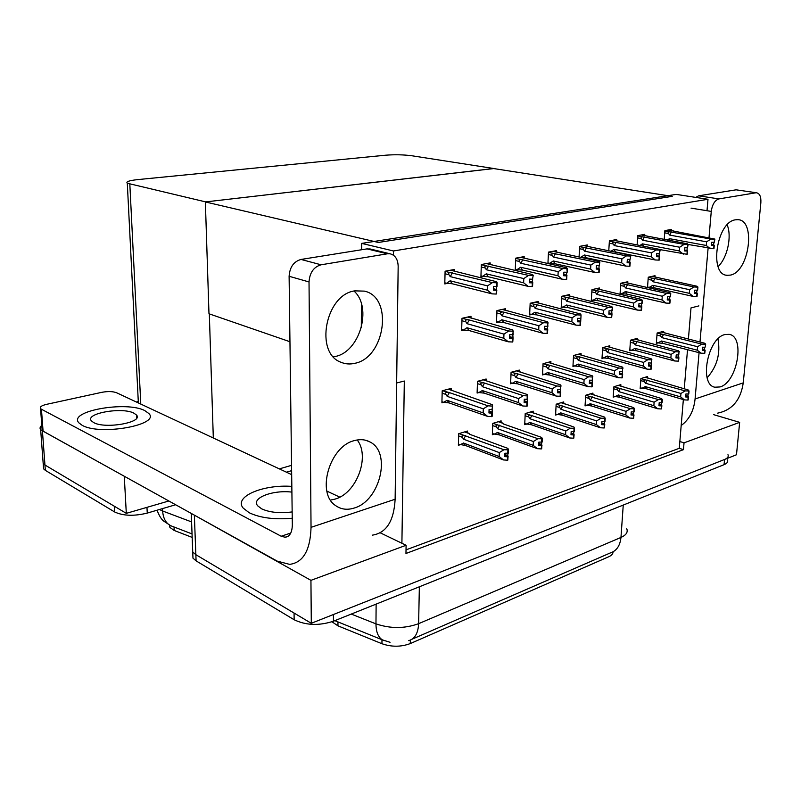 <?xml version="1.0" encoding="UTF-8"?>
<svg xmlns="http://www.w3.org/2000/svg" width="801" height="801" viewBox="0 0 801 801"><rect width="100%" height="100%" fill="white"/><g stroke="black" fill="none" stroke-linecap="round" stroke-linejoin="round"><path stroke-width="1.2" d="M396.645 382.988L404.315 381.026L401.902 543.248L406.097 545.271L405.967 553.481L683.453 449.661L684.034 442.853L679.849 441.501L683.353 399.579M380.195 532.795L401.902 543.248M684.254 388.805L687.518 349.697M688.399 339.143L691.003 307.904L698.893 305.892M713.511 414.608L739.653 422.357L736.479 454.758L311.299 623.288L195.844 554.672L192.741 551.989L192.52 546.412L192.741 551.989L195.844 554.672L294.067 613.045L294.147 619.744L196.085 560.86L192.971 558.147L192.761 552.52M406.097 545.271L310.938 580.345L191.86 513.751M310.938 580.345L311.299 623.288M739.653 422.357L684.034 442.853M613.025 551.859C613.085 553.801 611.664 555.433 608.74 556.755L410.282 643.573C401.041 647.028 391.589 647.078 381.937 643.724L337.952 625.841L331.964 621.776M406.027 549.856L679.288 448.3L679.849 441.501M679.288 448.3L683.453 449.661M663.568 332.555L663.669 331.284L657.12 333.036L656.339 343.369L658.042 342.888M637.246 339.684L637.336 338.362L630.497 340.195L629.766 350.728L631.488 350.257M580.965 354.923L581.045 353.491L573.556 355.504L572.945 366.478L574.687 365.997M550.828 363.083L550.908 361.591L543.058 363.704L542.517 374.918L544.269 374.427M519.238 371.634L519.308 370.082L511.078 372.295L510.607 383.759L512.38 383.268M486.087 380.625L486.137 379.003L477.496 381.326L477.116 393.051L478.898 392.55M609.741 347.123L609.831 345.752L602.672 347.674L602.002 358.427L603.734 357.947M587.233 246.267L587.313 244.946L579.664 246.358L579.063 257.101M581.095 257.522L581.696 257.411M556.435 252.005L556.505 250.633L548.485 252.115L547.924 263.639M548.675 263.799L550.617 263.429M524.114 258.032L524.174 256.61L515.744 258.162L515.253 270.277L517.987 269.747M490.142 264.37L490.192 262.888L481.331 264.52L480.92 276.926L483.684 276.385M616.61 240.791L616.69 239.519L609.391 240.871L608.76 250.913M644.655 235.564L644.735 234.343L637.766 235.624L637.115 245.036M671.458 230.568L671.548 229.386L664.88 230.618L664.209 239.469M454.387 271.038L454.427 269.486L445.096 271.209L444.785 283.924L447.579 283.384M451.243 390.067L451.293 388.365L442.202 390.808L441.912 402.803L443.704 402.312M647.448 377.892L647.538 376.55L640.91 378.563L640.159 388.775L641.681 388.305M620.745 386.022L620.845 384.63L613.906 386.733L613.216 397.156L614.747 396.675M563.664 403.414L563.744 401.912L556.154 404.205L555.584 415.068L557.136 414.588M533.096 412.725L533.176 411.163L525.216 413.566L524.715 424.66L526.287 424.18M501.056 422.497L501.116 420.865L492.775 423.389L492.355 434.723L493.927 434.232M592.85 394.513L592.94 393.081L585.681 395.273L585.05 405.907L586.592 405.426M599.288 289.331L599.368 287.99L591.969 289.622L591.298 300.816L593.461 300.315M627.744 282.993L627.834 281.712L620.765 283.264L620.034 294.227L622.177 293.727M654.938 276.946L655.038 275.704L648.269 277.196L647.508 287.709M647.969 287.819L649.621 287.439M470.948 317.897L470.998 316.315L462.007 318.297L461.656 330.553L463.889 330.042M505.431 310.217L505.491 308.705L496.94 310.588L496.49 322.563L498.713 322.052M538.232 302.908L538.302 301.466L530.162 303.259L529.631 314.963L531.834 314.453M569.481 295.959L569.561 294.568L561.801 296.28L561.201 307.714L563.383 307.214M467.424 432.75L467.474 431.048L458.713 433.701L458.382 445.286L459.964 444.785M707.994 199.279L676.214 194.393L361.682 243.394L393.471 250.973L707.994 199.279L707.013 210.713M393.471 250.973L393.421 255.199M361.682 243.394L361.651 249.742M361.421 303.749L361.311 327.749M289.962 341.737L208.981 313.772L205.366 201.942L493.466 168.53L672.219 196.355L378.362 242.463L205.366 201.942M291.554 465.341L279.359 468.875L291.554 465.341M175.629 504.75L147.254 513.091L146.963 507.343L168.851 500.985L126.308 513.351L44.946 465.001L43.184 463.509L42.954 460.385L43.184 463.509L44.946 465.001L114.343 506.242L114.673 511.979L45.347 470.357L43.584 468.855L43.354 465.701M136.34 401.992L138.293 401.551M124.786 476.535L40.661 429.787C39.579 428.365 39.96 426.893 41.802 425.361M124.295 476.665L126.308 513.351M493.696 168.5L411.844 155.764C403.504 154.673 394.773 154.493 385.641 155.204L137.812 179.594C129.151 180.535 125.647 181.747 127.299 183.229L205.707 201.902L493.696 168.57M209.321 313.892L213.316 437.997M192.18 537.411L174.187 530.452L169.892 527.408L169.482 525.146M727.969 454.678C728.8 456.59 727.658 458.192 724.555 459.484L333.416 614.517L333.436 621.216C319.018 625.911 305.922 625.411 294.147 619.744M412.084 639.188L610.052 553.05C616.46 551.068 620.094 545.861 620.965 537.441C626.232 535.068 628.144 532.134 626.732 528.66M727.478 459.814C728.309 461.746 727.168 463.368 724.064 464.67L333.436 621.216M171.644 526.077L170.683 525.706C165.817 523.163 163.144 518.257 162.643 511.008L191.579 521.912M291.624 470.658L286.428 472.179M147.254 513.091C134.037 516.305 123.174 515.934 114.673 511.979M499.293 452.605L503.939 449.731L508.405 449.812L508.265 453.226L504.93 453.216L504.8 456.62L507.614 456.8L507.474 460.195L503.529 459.944L499.143 456.52L499.293 452.605L463.609 439.218L462.377 437.326C461.556 435.904 462.057 435.243 463.869 435.354L459.103 433.581M507.614 456.8L507.474 460.195M458.412 444.195L465.411 445.476L503.529 459.944M460.054 444.825L463.499 443.033L499.143 456.52M464.91 431.819L469.256 433.421L469.726 434.302L507.954 448.43L508.405 449.812M503.939 449.731L463.869 435.354M504.84 455.489L508.124 456.63L507.614 459.974M504.88 454.527L507.804 455.629L507.904 453.346M463.499 443.033L465.411 445.476M507.894 449.982L507.754 453.386M463.609 439.218L465.711 435.524M508.124 456.63L507.804 455.629M504.84 455.659L507.744 456.75M507.854 460.064L507.994 456.67M492.094 416.54L492.365 412.976L491.844 416.45M488.99 411.894L492.225 413.016M491.954 409.601L492.615 405.917L491.954 409.601L489.071 409.441L488.95 412.966L491.964 413.096L491.834 416.62L487.669 416.42L483.153 412.895L483.293 408.84L447.178 396.355L449.351 392.6L442.482 390.738M491.824 413.136L491.694 416.66M491.964 413.096L488.98 412.064M492.365 412.976L492.164 409.551M489.021 410.993L492.064 412.054M448.19 389.196L453.176 390.888L448.47 389.126M453.176 390.888L492.204 404.635L492.615 405.917M447.178 396.355L445.927 394.452C445.106 393.011 445.616 392.34 447.459 392.44M483.293 408.84L488.039 405.837L449.351 392.6M492.084 406.067L488.039 405.837M487.669 416.42L449.081 402.903L447.078 400.31L483.153 412.895M449.081 402.903L443.614 402.302L447.078 400.31M443.614 402.302L441.942 401.712M533.366 441.511L537.942 438.698L542.287 438.778L542.127 442.112L538.883 442.102L538.723 445.426L541.476 445.596L541.306 448.92L537.421 448.67L533.186 445.336L533.366 441.511L497.631 428.755L496.41 426.913C495.589 425.521 496.069 424.88 497.852 424.991L493.076 423.298M541.476 445.596L541.306 448.92M492.395 433.671L499.293 434.883L537.461 448.68M494.027 434.272L497.491 432.48L533.186 445.336M498.592 421.626L502.938 423.158L503.479 423.989L541.756 437.456L542.287 438.778M537.942 438.698L497.852 424.991M538.773 444.385L541.967 445.436L541.446 448.72M538.813 443.494L541.586 444.485L541.696 442.252M497.491 432.48L499.293 434.883L537.421 448.67M541.806 438.938L541.636 442.272M497.631 428.755L499.664 425.151M541.967 445.436L541.586 444.485M538.763 444.545L541.596 445.556M541.676 448.8L541.836 445.476M565.776 430.968L570.272 428.205L574.517 428.275L574.327 431.539L571.173 431.529L570.983 434.783L573.676 434.943L573.496 438.197L569.721 437.967L565.566 434.703L565.776 430.968L530.042 418.783L528.82 416.991C528.009 415.649 528.47 415.018 530.222 415.118L525.446 413.506M573.676 434.943L573.496 438.197M524.765 423.649L531.554 424.8L569.721 437.967M526.377 424.21L529.872 422.437L565.566 434.703M530.683 411.914L573.906 427.023L574.517 428.275M570.272 428.205L530.222 415.118M571.043 433.812L574.147 434.793L573.626 438.007M571.093 432.991L573.706 433.892L573.836 431.689M529.872 422.437L531.554 424.8M574.057 428.425L573.866 431.689M530.042 418.783L532.004 415.278M574.147 434.793L573.706 433.892M571.033 433.962L573.796 434.903M573.836 438.087L574.027 434.833M596.635 420.915L601.06 418.212L605.206 418.282L604.995 421.476L601.911 421.466L601.711 424.65L604.344 424.81L604.144 427.984L600.45 427.764L596.405 424.58L596.635 420.915L560.93 409.281L559.729 407.539C558.918 406.227 559.368 405.616 561.08 405.707L556.305 404.165M604.344 424.81L604.144 427.984M555.634 414.087L562.322 415.188L600.45 427.764M557.236 414.618L560.74 412.855L596.405 424.58M561.301 402.653L604.515 417.091L605.206 418.282M601.06 418.212L561.08 405.707M601.771 423.749L604.795 424.66L604.264 427.814M601.821 422.988L604.304 423.799L604.445 421.616M560.74 412.855L562.322 415.188M604.755 418.432L604.555 421.616M560.93 409.281L562.833 405.857M604.795 424.66L604.304 423.799M601.761 423.889L604.465 424.77M604.475 427.874L604.675 424.7M527.158 406.117L527.448 402.633L526.918 406.037M524.164 401.631L527.318 402.673M527.098 399.339L527.759 395.734L527.248 395.884L527.098 399.339L524.275 399.178L524.124 402.623L527.068 402.743L526.908 406.187L522.843 405.997L518.457 402.553L518.627 398.598L482.442 386.713L484.525 383.058L477.686 381.276M526.938 402.783L526.788 406.227M527.068 402.743L524.164 401.782M527.448 402.633L527.198 399.309M524.204 400.8L527.088 401.752M483.113 379.814L488.109 381.426L483.363 379.744M488.109 381.426L527.248 394.513L527.759 395.734M482.442 386.713L481.201 384.86C480.37 383.459 480.86 382.808 482.683 382.898M518.627 398.598L523.293 395.654L484.525 383.058M527.248 395.884L523.293 395.654M522.843 405.997L484.184 393.121L482.312 390.568L518.457 402.553M484.184 393.121L478.808 392.54L482.312 390.568M478.808 392.54L477.146 391.989M560.47 396.205L560.77 392.8L560.239 396.135M557.586 391.879L560.65 392.84M560.47 389.576L560.65 386.202L560.47 389.576L557.716 389.426L557.536 392.79L560.41 392.911L560.229 396.275L556.254 396.095L551.989 392.73L552.189 388.865L515.974 377.531L517.997 373.977L511.178 372.265M560.289 392.951L560.109 396.315M560.41 392.911L557.576 392.019M560.77 392.8L560.48 389.576M557.626 391.108L560.35 391.959M516.345 370.883L521.261 372.395M521.351 372.415L560.54 384.901L561.131 386.062M515.974 377.531L514.743 375.729C513.922 374.367 514.392 373.737 516.184 373.817M552.189 388.865L556.785 385.992L517.997 373.977M560.65 386.202L556.785 385.992M556.254 396.095L517.576 383.819L515.824 381.306L551.989 392.73M517.576 383.819L512.29 383.258L515.824 381.306M512.29 383.258L510.648 382.738M592.149 386.783L592.47 383.459L591.939 386.713M589.366 382.598L592.35 383.489M592.209 380.295L592.41 377.001L592.209 380.295L589.516 380.155L589.316 383.449L592.129 383.559L591.929 386.843L588.034 386.673L583.889 383.389L584.109 379.614L547.924 368.79L549.866 365.316L543.088 363.694M592.009 383.589L591.809 386.883M592.129 383.559L589.356 382.728M592.47 383.459L592.139 380.295M589.406 381.877L591.999 382.658M548.014 362.372L552.86 363.794M553.02 363.844L592.209 375.759L592.87 376.86M547.924 368.79L546.693 367.038C545.871 365.717 546.332 365.096 548.084 365.176M584.109 379.614L588.625 376.79L549.866 365.316M592.41 377.001L588.625 376.79M588.034 386.673L549.386 374.948L547.734 372.485L583.889 383.389M549.386 374.948L544.189 374.417L547.734 372.485M544.189 374.417L542.567 373.927M622.327 377.802L622.657 374.558L622.117 377.742M619.634 373.757L622.537 374.588M622.437 371.464L622.657 368.23L622.437 371.464L619.794 371.324L619.584 374.538L622.327 374.648L622.107 377.872L618.302 377.702L614.267 374.498L614.507 370.793L578.382 360.45L580.264 357.076L573.556 355.524M622.217 374.688L621.997 377.902M622.327 374.648L619.624 373.877M622.657 374.558L622.287 371.454M619.674 373.086L622.137 373.787M578.212 354.252L583.018 355.604M583.218 355.654L622.357 367.048L623.098 368.11M578.382 360.45L577.161 358.748C576.34 357.456 576.79 356.856 578.512 356.936M614.507 370.793L618.953 368.039L580.264 357.076M622.657 368.23L618.953 368.039M618.302 377.702L579.714 366.498L578.172 364.065L614.267 374.498M579.714 366.498L574.607 365.987L578.172 364.065M574.607 365.987L572.995 365.516M512.77 341.927L513.051 338.292L512.52 341.857M509.656 337.401L512.91 338.322M509.656 337.531L512.66 338.382L512.51 341.987L508.315 341.817L503.799 338.242L503.959 334.107L467.123 323.704L469.286 319.979L462.007 318.337M467.794 317.016L512.87 330.012L513.201 334.688L509.766 334.668L509.626 338.272L512.66 338.382M512.52 338.423L512.37 342.027M513.051 338.292L512.82 334.778M509.686 336.67L512.71 337.521M513.341 331.073L512.67 334.808M461.686 329.481L463.449 329.992L466.993 327.739L468.965 330.503L508.315 341.817M463.449 329.992L468.965 330.503M467.123 323.704L465.852 321.832C465.111 320.47 465.621 319.809 467.384 319.839M503.959 334.107L508.745 330.993L469.286 319.979M512.82 331.193L508.745 330.993M466.993 327.739L503.799 338.242M450.573 270.197L496.71 281.762L496.46 286.558L493.486 286.428L493.356 290.172L496.32 290.302L496.179 294.047L492.024 293.857L452.175 283.744L446.547 283.274L450.122 280.801L487.378 290.172L487.529 285.867L450.232 276.615L448.94 274.733C448.2 273.361 448.72 272.69 450.522 272.71L445.096 271.379M446.547 283.274L444.815 282.833M496.59 282.803L492.425 282.613L450.522 272.71M493.406 288.73L496.56 289.511L496.67 286.518M492.024 293.857L487.378 290.172M452.175 283.744L450.122 280.801M487.529 285.867L492.425 282.613M450.232 276.615L452.465 272.831M496.32 290.302L496.179 294.047M456.39 271.609L450.773 270.167M497.141 282.693L497 286.448L496.46 286.558M496.33 293.897L496.56 289.511M493.376 289.381L496.87 290.192M496.46 290.272L493.376 289.501M496.59 293.957L496.73 290.222M730.332 275.113C749.175 272.07 756.394 219.704 737.701 219.674L735.428 219.824C716.585 221.887 708.825 274.733 727.038 275.304L730.332 275.113M718.117 266.593C727.408 257.692 732.054 236.485 727.168 224.861M720.019 386.943C737.331 382.477 745.461 336.37 729.1 334.347L724.845 334.578C707.583 338.132 698.883 384.69 714.842 387.203L720.019 386.943M707.163 377.772C717.065 366.488 720.66 353.541 717.946 338.923M681.18 425.531C689.19 419.674 693.826 410.823 695.078 398.968L743.248 382.868L760.86 202.703C761.18 196.696 759.698 193.381 756.424 192.761L737.05 189.957M695.679 197.386L698.662 195.814L718.928 198.908L755.754 192.811M718.928 198.908C714.832 200.26 712.279 204.435 711.268 211.404L691.043 208.13M695.078 398.968L699.073 352.68M699.994 342.047L708.094 248.2M709.015 237.547L711.268 211.404M698.662 195.814L735.648 189.897M743.248 382.868C740.675 400.079 732.144 410.172 717.636 413.146M354.673 363.344C385.191 357.917 393.722 297.101 364.345 291.123L354.873 290.863C325.336 294.418 314.322 353.391 341.196 362.342C345.461 364.095 349.947 364.435 354.673 363.344M333.476 356.835L334.958 356.545C359.689 352.19 372.735 307.504 353.992 291.043M354.272 508.014C380.024 500.855 391.729 452.525 370.062 442.022C365.416 439.489 360.22 439.008 354.453 440.59C329.521 446.147 315.964 493.256 335.649 505.621C341.076 509.436 347.284 510.237 354.272 508.014M330.523 500.084L335.249 499.053C356.735 493.096 370.302 456.46 357.196 439.969M82.123 425.281C100.235 435.924 160.631 424.81 148.886 413.546L144.821 410.633C126.488 400.73 67.835 411.053 78.828 422.808L82.123 425.281C100.235 435.924 160.631 424.81 148.886 413.546L144.821 410.633C126.488 400.73 67.835 411.053 78.828 422.808L82.123 425.281M249.201 512.74C260.165 517.947 274.513 519.789 292.245 518.247C274.513 519.789 260.165 517.947 249.201 512.74L243.214 508.124L249.201 512.74M40.551 408.56L41.442 409.241L43.074 431.178L42.183 430.467L40.551 408.56C39.619 406.948 41.572 405.556 46.438 404.375L101.937 392.3C107.915 391.218 112.791 391.359 116.556 392.74L291.674 474.643M43.074 431.178L277.176 561.111L289.642 564.375C303.199 562.582 310.337 550.247 311.038 527.348L309.026 281.952L289.111 276.275L292.325 524.825C292.145 532.505 289.742 536.64 285.126 537.241L281.191 536.239L41.442 409.241M42.183 430.467L42.073 428.996M311.038 527.348L395.133 499.233L398.167 266.322C397.927 259.344 395.243 255.169 390.117 253.807L387.374 253.807L367.028 248.881L370.783 249.141M289.111 276.275C289.752 267.134 293.727 261.516 301.036 259.444L321.081 264.791L387.374 253.807M321.081 264.791C313.722 266.923 309.707 272.65 309.026 281.952M301.036 259.444L367.028 248.881M291.824 486.387C262.968 484.255 233.381 496.74 243.214 508.124C233.381 496.74 262.968 484.255 291.824 486.387M339.794 497.141L326.888 491.103M395.133 499.233C393.942 521.071 386.332 533.045 372.315 535.158M547.433 333.376L547.734 329.832L547.193 333.316M544.44 329.011L547.604 329.862M544.43 329.131L547.363 329.922L547.193 333.436L543.098 333.276L538.703 329.792L538.893 325.747L502.007 315.834L504.089 312.22L496.93 310.678M502.327 309.396L547.514 321.772L547.904 326.307L544.57 326.287L544.4 329.812L547.363 329.922M547.233 329.952L547.063 333.476M547.734 329.832L547.463 326.418M544.47 328.33L547.333 329.101M548.084 322.783L547.403 326.428M496.53 321.521L498.282 322.002L501.857 319.779L503.699 322.503L543.098 333.276M498.282 322.002L503.699 322.503M502.007 315.834L500.745 314.022C500.014 312.7 500.505 312.06 502.227 312.08M538.893 325.747L543.599 322.703L504.089 312.22M547.584 322.903L543.599 322.703M501.857 319.779L538.703 329.792M580.355 325.266L580.675 321.802L580.134 325.206M577.471 321.031L580.555 321.832M577.461 321.151L580.325 321.882L580.124 325.316L576.119 325.156L571.854 321.762L572.064 317.817L535.188 308.365L537.201 304.841L530.152 303.379M535.188 302.147L580.415 313.952L581.065 314.913L580.875 318.357L577.621 318.337L577.431 321.782L580.325 321.882M580.194 321.912L580.004 325.346M580.675 321.802L581.065 314.913M577.501 320.41L580.214 321.101M529.681 313.952L531.413 314.413L535.008 312.21L536.73 314.883L576.119 325.156M531.413 314.413L536.73 314.883M535.188 308.365L533.937 306.593C533.196 305.311 533.676 304.68 535.368 304.71M572.064 317.817L576.7 314.843L537.201 304.841M580.595 315.023L576.7 314.843M535.008 312.21L571.854 321.762M611.664 317.546L611.994 314.162L611.453 317.486M608.88 313.451L611.884 314.182M608.87 313.551L611.664 314.242L611.443 317.596L607.528 317.446L603.373 314.132L603.614 310.267L566.788 301.246L568.73 297.802L561.791 296.43M566.497 295.239L611.714 306.513L612.435 307.424L612.214 310.798L609.05 310.778L608.83 314.142L611.664 314.242M611.543 314.272L611.333 317.627M611.994 314.162L611.654 310.898M608.92 312.861L611.483 313.491M612.435 307.424L611.764 310.908M561.251 306.743L562.963 307.173L566.587 305.011L568.199 307.624L607.528 317.446M562.963 307.173L568.199 307.624M566.788 301.246L565.546 299.524C564.805 298.272 565.266 297.652 566.938 297.682M603.614 310.267L608.169 307.354L568.73 297.802M611.984 307.534L608.169 307.354M566.587 305.011L603.373 314.132M486.407 263.579L532.665 274.593L533.196 275.474L532.515 279.239L529.611 279.108L529.451 282.763L532.345 282.893L532.184 286.548L528.119 286.358L488.199 276.745L482.673 276.295L486.277 273.852L523.614 282.773L523.794 278.578L486.417 269.767L485.146 267.935C484.395 266.613 484.895 265.952 486.668 265.962L481.321 264.72M482.673 276.295L480.95 275.874M532.675 275.584L528.6 275.404L486.668 265.962M529.501 281.441L532.485 282.142L532.615 279.219M528.119 286.358L523.614 282.773M488.199 276.745L486.277 273.852M523.794 278.578L528.6 275.404M486.417 269.767L488.57 266.092M532.345 282.893L532.184 286.548M492.235 264.931L486.587 263.549M533.196 275.474L532.515 279.239M532.325 286.408L532.485 282.142M529.481 282.042L532.865 282.793M532.475 282.873L529.471 282.152M532.565 286.468L532.735 282.813M563.744 274.513L566.567 275.154L566.718 272.3L563.864 272.18L563.684 275.744L566.517 275.874L566.327 279.429L562.352 279.249L522.422 270.087L516.985 269.657L520.63 267.254L557.977 275.754L558.187 271.659L520.8 263.259L519.529 261.486C518.778 260.195 519.268 259.554 521 259.564L515.734 258.393M516.985 269.657L515.293 269.266M520.46 257.291L566.768 267.794L567.388 268.635L562.913 268.555L521 259.564M562.352 279.249L557.977 275.754M522.422 270.087L520.63 267.254M558.187 271.659L562.913 268.555M566.898 268.735L567.198 272.2L567.388 268.635M520.8 263.259L522.863 259.684M566.517 275.874L566.327 279.429M526.297 258.573L520.62 257.261M566.457 279.299L566.567 275.154M563.714 275.073L567.008 275.764M566.637 275.844L563.714 275.184M566.697 279.349L566.878 275.794M552.87 251.314L599.158 261.326L599.859 262.127L599.178 265.712L596.405 265.592L596.194 269.076L598.968 269.196L598.758 272.67L594.873 272.5L554.973 263.749L549.636 263.339L553.291 260.976L590.607 269.096L590.848 265.091L553.491 257.081L552.229 255.349C551.478 254.087 551.959 253.466 553.651 253.476L548.475 252.375M549.636 263.339L547.954 262.968M599.388 262.227L595.503 262.057L553.651 253.476M596.264 267.935L598.938 268.515L599.108 265.712M594.873 272.5L590.607 269.096M554.973 263.749L553.291 260.976M590.848 265.091L595.503 262.057M553.491 257.081L555.483 253.587M598.968 269.196L598.758 272.67M599.859 262.127L599.178 265.712M598.878 272.55L599.438 269.096L598.938 268.515M596.234 268.455L599.438 269.096M599.088 269.166L596.224 268.555M599.108 272.6L599.318 269.126M583.739 245.607L629.966 255.189L630.737 255.95L630.057 259.444L627.343 259.334L627.113 262.738L629.826 262.848L629.596 266.242L625.801 266.082L585.982 257.722L580.725 257.321L584.41 254.998L621.646 262.758L621.906 258.853L584.62 251.184L583.368 249.501C582.627 248.28 583.088 247.669 584.75 247.679L579.644 246.638M580.725 257.321L579.073 256.971M630.297 256.04L626.482 255.879L584.75 247.679M627.183 261.677L629.726 262.197L629.906 259.444M625.801 266.082L621.646 262.758M585.982 257.722L584.41 254.998M621.906 258.853L626.482 255.879M584.62 251.184L586.552 247.789M629.826 262.848L629.596 266.242M589.556 246.778L583.869 245.587M630.737 255.95L630.057 259.444M629.716 266.132L630.277 262.758L629.726 262.197M627.153 262.157L630.277 262.758M629.946 262.828L627.153 262.247M629.926 266.172L630.157 262.778M93.677 422.578C105.342 429.326 143.9 422.287 136.45 414.998L133.927 413.176C122.173 406.738 84.325 413.456 91.474 420.936L93.677 422.578M291.904 492.114C272.67 489.721 250.923 498.092 257.662 505.791L261.657 508.845C269.687 512.49 279.859 513.511 292.155 511.919M641.481 310.197L641.821 306.883L641.271 310.147M638.787 306.222L641.711 306.913M638.777 306.322L641.501 306.963L641.271 310.247L637.436 310.097L633.391 306.863L633.651 303.078L596.905 294.458L598.788 291.103L591.959 289.802M601.431 289.832L641.501 299.434L642.292 300.305L642.062 303.599L638.968 303.579L638.737 306.863L641.501 306.963M641.391 306.993L641.16 310.267M641.821 306.883L641.441 303.689M638.818 305.672L641.261 306.252M642.292 300.305L641.631 303.699M591.358 299.874L593.05 300.275L596.685 298.142L598.197 300.715L637.436 310.097M593.05 300.275L598.197 300.715M596.905 294.458L595.674 292.776C594.943 291.564 595.393 290.963 597.025 290.983M633.651 303.078L638.137 300.235L598.788 291.103M641.861 300.405L638.137 300.235M596.685 298.142L633.391 306.863M669.896 303.189L670.257 299.954L669.706 303.138M667.293 299.324L670.147 299.975M667.283 299.424L669.946 300.025L669.696 303.239L665.951 303.088L662.006 299.924L662.287 296.24L625.651 287.98L627.473 284.705L620.745 283.474M624.87 282.363L669.906 292.685L670.757 293.516L670.507 296.73L667.493 296.71L667.243 299.934L669.946 300.025M669.836 300.055L669.586 303.259M670.257 299.954L669.646 299.344L669.846 296.821M667.333 298.823L669.646 299.344M670.757 293.516L670.097 296.831M620.094 293.306L621.766 293.687L625.411 291.584L626.833 294.107L665.951 303.088M621.766 293.687L626.833 294.107M625.651 287.98L624.44 286.347C623.699 285.156 624.139 284.565 625.741 284.585M662.287 296.24L666.692 293.446L627.473 284.705M670.347 293.617L666.692 293.446M625.411 291.584L662.006 299.924M697.02 296.5L697.381 293.336L696.83 296.46M694.487 292.745L697.281 293.356M694.487 292.836L697.09 293.406L696.82 296.55L693.155 296.41L689.311 293.316L689.611 289.702L653.115 281.782L654.878 278.588L648.259 277.426M652.114 276.345L697.02 286.237L697.911 287.038L697.651 290.182L694.707 290.162L694.447 293.316L697.09 293.406M696.99 293.426L696.72 296.57M697.381 293.336L696.74 292.755L696.95 290.262M694.527 292.275L696.74 292.755M697.911 287.038L697.26 290.282M647.558 287.028L649.221 287.399L652.855 285.316L654.197 287.799L693.155 296.41M649.221 287.399L654.197 287.799M653.115 281.782L651.914 280.19C651.183 279.038 651.603 278.468 653.185 278.478M689.611 289.702L693.946 286.968L654.878 278.588M697.521 287.128L693.946 286.968M652.855 285.316L689.311 293.316M626.052 411.344L630.407 408.69L634.452 408.76L634.232 411.884L631.228 411.874L631.008 414.988L633.581 415.138L633.361 418.252L629.746 418.042L625.801 414.918L626.052 411.344L590.427 400.21L589.226 398.508C588.415 397.236 588.855 396.635 590.547 396.725L585.771 395.243M633.581 415.138L633.361 418.252M585.11 404.956L591.699 406.007L629.746 418.042M586.692 405.456L590.207 403.704L625.801 414.918M594.923 395.283L633.711 407.619L634.452 408.76M630.407 408.69L590.547 396.725M631.058 414.147L634.012 414.998L633.481 418.082M631.118 413.436L633.481 414.177L633.631 412.004M590.207 403.704L591.699 406.007M634.032 408.89L633.811 412.014M590.427 400.21L592.259 396.875M634.012 414.998L633.481 414.177M631.058 414.277L633.691 415.098M633.681 418.152L633.901 415.038M654.127 402.202L658.412 399.599L662.367 399.659L662.137 402.723L659.193 402.713L658.963 405.767L661.486 405.907L661.256 408.961L657.711 408.76L653.856 405.707L654.127 402.202L618.602 391.539L617.421 389.887C616.61 388.635 617.03 388.054 618.692 388.145L613.936 386.723M661.486 405.907L661.256 408.961M613.276 396.235L619.774 397.226L657.711 408.76M614.848 396.705L618.372 394.963L653.856 405.707M622.818 386.733L661.566 398.568L662.367 399.659M658.412 399.599L618.692 388.145M659.023 404.976L661.896 405.777L661.366 408.8M659.073 404.315L661.326 404.986L661.486 402.843M618.372 394.963L619.774 397.226M661.966 399.799L661.726 402.853M618.602 391.539L620.385 388.285M661.896 405.777L661.326 404.986M659.013 405.096L661.596 405.877M661.546 408.86L661.786 405.807M680.95 393.461L685.175 390.908L689.04 390.978L688.79 393.972L685.916 393.962L685.666 396.956L688.149 397.096L687.899 400.079L684.424 399.889L680.67 396.906L680.95 393.461L645.556 383.248L644.384 381.636C643.573 380.415 643.994 379.854 645.626 379.924L640.9 378.583M688.149 397.096L687.899 400.079M640.229 387.884L646.627 388.835L684.424 399.889M641.771 388.335L645.306 386.603L680.67 396.906M649.511 378.513L688.189 389.937L689.04 390.978M685.175 390.908L645.626 379.924M685.736 396.215L688.54 396.966L688.009 399.939M685.786 395.594L687.929 396.215L688.109 394.082M645.306 386.603L646.627 388.835M688.66 391.098L688.399 394.102M645.556 383.248L647.278 380.064M688.54 396.966L687.929 396.215M685.726 396.325L688.249 397.066M688.179 399.989L688.439 396.996M610.913 251.344L614.067 249.301L651.203 256.72L651.483 252.906L614.307 245.577L613.065 243.935C612.324 242.733 612.765 242.142 614.407 242.152L609.371 241.171M613.176 240.17L659.303 249.331L660.134 250.062L655.979 249.992L614.407 242.152M656.63 255.709L659.043 256.19L659.243 253.476M659.213 256.811L658.963 260.125L659.213 256.811L656.56 256.69L656.8 253.366L659.463 253.476L659.714 250.152M658.963 260.125L655.248 259.965L615.548 251.965L614.067 249.301M655.248 259.965L651.203 256.72M651.483 252.906L655.979 249.992M614.307 245.577L616.169 242.252M618.983 241.291L613.296 240.15M660.134 250.062L659.463 253.476M659.083 260.025L659.634 256.72L659.043 256.19M656.6 256.16L659.634 256.72M659.323 256.781L656.59 256.24M659.283 260.065L659.533 256.741M639.849 245.567L642.372 243.854L679.378 250.963L679.679 247.229L642.632 240.21L641.401 238.608C640.66 237.446 641.1 236.866 642.702 236.876L637.746 235.945M641.291 234.983L687.268 243.754L688.159 244.455L684.104 244.385L642.702 236.876M684.695 250.012L686.988 250.453L687.208 247.779M687.228 251.043L686.958 254.287L687.228 251.043L684.625 250.943L684.885 247.689L687.488 247.789L687.749 244.535M686.958 254.287L659.523 249.532M683.313 254.137L679.378 250.963M643.513 246.277L642.372 243.854M679.679 247.229L684.104 244.385M642.632 240.21L644.435 236.976M647.078 236.055L641.401 234.963M688.159 244.455L687.488 247.789M687.068 254.197L687.628 250.963L686.988 250.453M684.665 250.433L687.628 250.963M687.328 251.023L684.655 250.513M687.258 254.227L687.528 250.983M667.433 240.07L669.426 238.658L706.272 245.476L706.582 241.822L669.696 235.094L668.485 233.532C667.744 232.39 668.164 231.829 669.746 231.829L664.86 230.948M668.164 230.017L714.903 239.099L710.938 239.038L669.746 231.829M711.478 244.575L713.671 244.976L713.901 242.353M713.951 245.547L713.671 248.721L713.951 245.547L711.408 245.446L711.678 242.262L714.232 242.363L714.512 239.179M713.671 248.721L688.159 244.485M710.107 248.58L706.272 245.476M670.097 240.56L669.426 238.658M706.582 241.822L710.938 239.038M669.696 235.094L671.448 231.93M673.931 231.048L668.254 229.997M714.903 239.099L714.232 242.363M713.781 248.63L714.342 245.466L713.671 244.976M711.448 244.976L714.342 245.466M714.051 245.527L711.438 245.046M713.961 248.66L714.242 245.486M651.093 369.251L651.433 366.067L650.893 369.191M648.49 365.316L651.323 366.097M651.253 363.033L651.493 359.879L651.253 363.033L648.67 362.903L648.43 366.057L651.123 366.157L650.883 369.311L647.158 369.151L643.223 366.017L643.483 362.392L607.448 352.5L609.271 349.196L602.672 347.734M651.013 366.187L650.782 369.341M651.123 366.157L648.48 365.426M651.433 366.067L651.043 363.023M648.53 364.695L650.873 365.336M607.058 346.493L611.794 347.754M612.044 347.844L651.113 358.748L651.904 359.759M607.448 352.5L606.247 350.828C605.426 349.576 605.866 348.986 607.548 349.066M643.483 362.392L647.859 359.689L609.271 349.196M651.493 359.879L647.859 359.689M647.158 369.151L608.68 358.427L607.218 356.034L643.223 366.017M608.68 358.427L603.654 357.937L607.218 356.034M603.654 357.937L602.062 357.496M678.547 361.081L678.898 357.967L678.367 361.031M676.024 357.266L678.797 357.997M678.757 354.993L679.008 351.899L678.757 354.993L676.224 354.863L675.974 357.957L678.607 358.057L678.357 361.141L674.702 360.981L670.868 357.917L671.148 354.372L635.233 344.891L636.995 341.667L630.497 340.285M678.507 358.087L678.247 361.171M678.607 358.057L676.014 357.366M678.898 357.967L678.487 354.983M676.074 356.685L678.297 357.266M634.632 339.083L639.328 340.305M639.598 340.375L678.557 350.828L679.408 351.789M635.233 344.891L634.032 343.269C633.221 342.047 633.641 341.476 635.303 341.546M671.148 354.372L675.453 351.719L636.995 341.667M679.008 351.899L675.453 351.719M674.702 360.981L636.354 350.718L634.983 348.365L670.868 357.917M636.354 350.718L631.408 350.247L634.983 348.365M631.408 350.247L629.836 349.817M704.78 353.281L705.14 350.227L704.61 353.231M702.337 349.566L705.05 350.257M705.03 347.314L705.681 344.17L705.03 347.314L702.547 347.193L702.287 350.217L704.86 350.307L704.6 353.331L701.025 353.181L697.281 350.187L697.571 346.713L661.806 337.621L663.518 334.478L657.11 333.156M704.77 350.337L704.5 353.361M704.86 350.307L702.327 349.667M705.14 350.227L704.51 349.556L704.71 347.294M702.387 349.016L704.51 349.556M661.005 331.994L665.671 333.166M665.961 333.236L704.78 343.249L705.681 344.17M661.806 337.621L660.625 336.04C659.804 334.848 660.224 334.287 661.856 334.347M697.571 346.713L701.806 344.11L663.518 334.478M705.301 344.28L701.806 344.11M701.025 353.181L662.827 343.339L661.546 341.016L697.281 350.187M662.827 343.339L657.961 342.888L661.546 341.016M657.961 342.888L656.409 342.478M194.373 515.594L196.085 560.86M381.937 643.724L381.977 639.709M410.282 643.573L410.342 640.119M337.952 625.841L337.952 621.916M42.433 431.188L45.347 470.357M129.832 184.13L140.786 404.074M174.187 530.452L174.047 527.038M408.71 640.64C414.858 638.888 418.162 633.231 418.623 623.679L620.965 537.441L623.248 505.071M384.2 640.64L382.477 639.909C378.212 637.306 376.039 631.959 375.969 623.869C390.508 628.775 404.725 628.715 418.623 623.679L419.354 586.783M351.249 614.077L375.969 623.869L376.13 604.104M724.064 464.67L724.555 459.484M159.449 509.506L162.643 511.008L162.533 508.595M462.377 437.326L458.643 435.934M464.61 431.909L469.376 433.671M445.927 394.452L442.142 393.151M496.41 426.913L492.695 425.591M498.322 421.706L503.098 423.389M528.82 416.991L525.116 415.739M530.442 411.984L535.218 413.596M559.729 407.539L556.044 406.337M561.08 402.723L565.856 404.255M481.201 384.86L477.426 383.619M514.743 375.729L510.988 374.558M546.693 367.038L542.948 365.917M577.161 358.748L573.436 357.687M467.574 317.066L473.041 318.588M465.852 321.832L461.937 320.73M448.94 274.733L445.036 273.772M281.191 536.239L290.763 533.045M502.127 309.446L507.604 310.888M500.745 314.022L496.85 312.981M535.008 302.187L540.485 303.569M533.937 306.593L530.052 305.602M566.337 295.279L571.804 296.59M565.546 299.524L561.681 298.583M485.146 267.935L481.241 267.023M519.529 261.486L515.644 260.615M552.229 255.349L548.365 254.528M583.368 249.501L579.534 248.721M596.204 288.68L601.671 289.942M595.674 292.776L591.829 291.884M624.73 282.393L630.187 283.604M624.44 286.347L620.615 285.486M651.994 276.375L657.431 277.536M651.914 280.19L648.119 279.379M589.226 398.508L585.561 397.366M590.337 393.862L595.103 395.334M617.421 389.887L613.776 388.795M618.292 385.401L623.048 386.813M644.384 381.636L640.76 380.585M645.045 377.311L649.791 378.653M613.065 243.935L609.251 243.184M641.401 238.608L637.616 237.897M668.485 233.532L664.72 232.841M606.247 350.828L602.542 349.817M634.032 343.269L630.357 342.307M660.625 336.04L656.96 335.108M191.259 513.421L192.971 558.147M40.661 429.787L43.584 468.855M127.299 183.229L138.363 402.943M169.892 527.408L169.802 525.306M334.838 620.655L382.477 639.909L390.067 642.292M192.04 533.927L170.683 525.706L163.524 520.97C161.081 518.888 158.928 515.303 157.086 510.197M465.261 445.406L503.188 459.814M521.171 372.225L516.575 370.813M552.81 363.664L548.224 362.312M582.998 355.494L578.402 354.202M756.424 192.761L736.329 189.847M725.876 275.073L727.038 275.304M365.947 440.35L370.062 442.022M288.16 536.229L285.126 537.241M390.117 253.807L369.762 248.891M558.537 252.445L553.01 251.284M136.45 414.998L136.611 418.162M601.481 289.832L596.355 288.65M594.873 395.143L590.537 393.802M622.808 386.633L618.482 385.351M649.541 378.483L645.216 377.251M611.824 347.694L607.228 346.453M639.368 340.235L634.793 339.043M665.761 333.116L661.155 331.954"/></g></svg>
